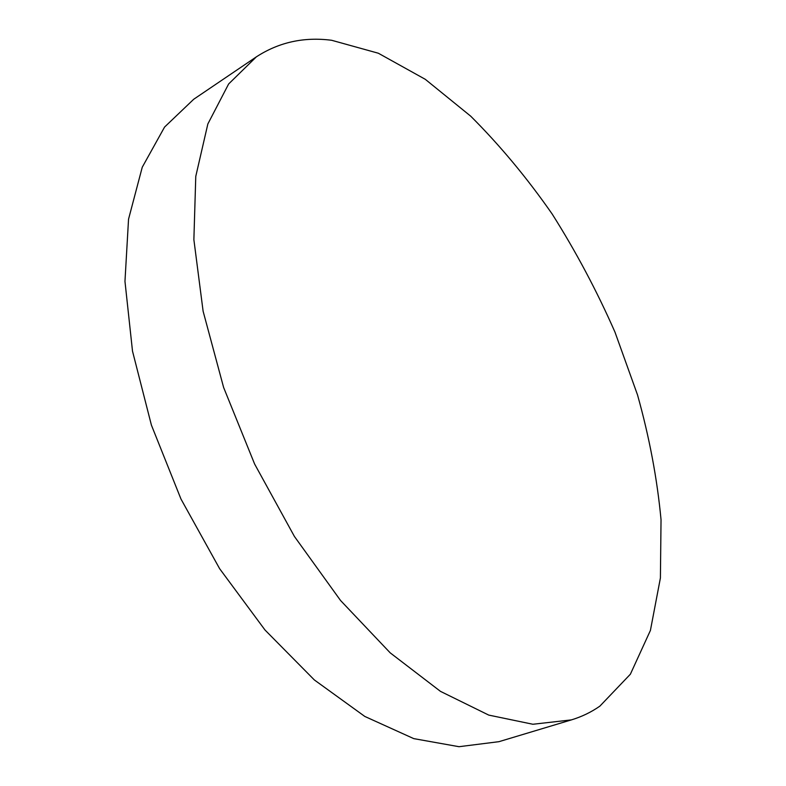 <?xml version="1.0" encoding="UTF-8"?>
<svg xmlns="http://www.w3.org/2000/svg" width="786" height="786" viewBox="0 0 786 786"><rect width="100%" height="100%" fill="white"/><g stroke="black" fill="none" stroke-linecap="round" stroke-linejoin="round"><path stroke-width="1.18" d="M331.663 40.282L378.341 53.232L425.275 79.307L470.716 116.181C499.867 145.282 527.023 177.891 552.175 214.028C575.951 251.608 596.888 290.987 614.996 332.173L637.525 394.926C649.374 437.252 657.214 478.851 661.036 519.713L660.407 577.985L650.415 630.421L630.372 674.211L599.875 706.142C591.259 712.155 581.778 716.734 571.412 719.888L532.888 724.26L488.735 715.093L440.474 691.366L390.22 652.861L340.564 600.504L294.416 536.455L254.625 464.045L223.617 387.459L203.112 311.227L193.877 239.661L195.773 176.378L207.848 123.972L228.638 83.964L256.364 56.847C278.922 42.218 304.015 36.696 331.663 40.282M571.412 719.888L498.963 741.67L459.004 746.7L413.75 738.624L364.822 716.449L314.361 679.959L265.01 630.018L219.618 568.671L180.976 499.041L151.403 425.108L132.51 351.165L124.964 281.359L128.54 219.196L142.246 167.241L164.569 127.067L193.71 99.262L256.364 56.847"/></g></svg>
